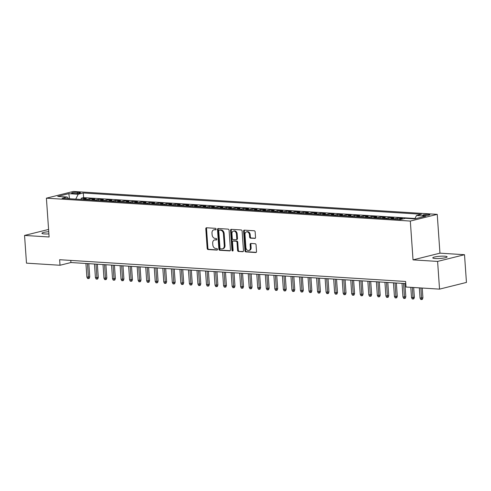 <?xml version="1.0" encoding="UTF-8"?>
<svg xmlns="http://www.w3.org/2000/svg" width="491" height="491" viewBox="0 0 491 491"><rect width="100%" height="100%" fill="white"/><g stroke="black" fill="none" stroke-linecap="round" stroke-linejoin="round"><path stroke-width="0.74" d="M216.12 229.131A0.773 0.577 -104 0 0 215.475 228.333L206.57 227.769A1.105 0.822 -104 0 0 205.803 228.806L207.177 248.397A1.105 0.822 -104 0 0 208.092 249.532L216.997 250.097A0.773 0.577 -104 0 0 216.893 248.575L215.739 248.501A3.535 2.633 -104 0 1 212.812 244.849L212.695 243.217A3.535 2.633 -104 0 1 214.524 239.958A3.535 2.633 -104 0 1 215.138 239.903L216.292 239.976A0.773 0.577 -104 0 0 216.187 238.454L215.033 238.38A3.535 2.633 -104 0 1 212.106 234.729L211.989 233.096A3.535 2.633 -104 0 1 213.818 229.837A3.535 2.633 -104 0 1 214.432 229.782L215.586 229.856A0.773 0.577 -104 0 0 216.12 229.131M444.607 256.204A7.199 1.105 -4 0 0 436.904 256.572A7.199 1.105 -4 0 0 432.767 257.867A7.199 1.105 -4 0 0 435.296 258.524A7.199 1.105 -4 0 0 442.999 258.156A7.199 1.105 -4 0 0 447.129 256.861A7.199 1.105 -4 0 0 444.607 256.204M48.744 231.697A7.199 1.105 -4 0 0 41.931 233.28A7.199 1.105 -4 0 0 44.46 233.937A7.199 1.105 -4 0 0 48.897 233.9M428.588 214.383A3.597 0.552 -4 0 0 424.733 214.567A3.597 0.552 -4 0 0 422.665 215.218A3.597 0.552 -4 0 0 423.929 215.543A3.597 0.552 -4 0 0 427.778 215.359A3.597 0.552 -4 0 0 429.846 214.714A3.597 0.552 -4 0 0 428.588 214.383M254.774 238.442A1.105 0.822 -104 0 0 255.535 237.405L255.154 231.912A1.105 0.822 -104 0 0 254.24 230.77L244.346 230.144A1.105 0.822 -104 0 0 243.579 231.181L244.948 250.772A1.105 0.822 -104 0 0 245.868 251.914L255.762 252.534A1.105 0.822 -104 0 0 256.523 251.496L256.057 244.862A1.105 0.822 -104 0 0 255.142 243.72L250.907 243.45A1.105 0.822 -104 0 0 250.146 244.487L250.379 247.783A2.952 2.203 -104 0 1 248.845 250.502A2.952 2.203 -104 0 1 245.893 247.501L244.991 234.6A2.952 2.203 -104 0 1 246.519 231.881A2.952 2.203 -104 0 1 249.477 234.882L249.624 237.036A1.105 0.822 -104 0 0 250.539 238.172L255.142 238.35M413.035 259.874L437.598 261.415L439.537 289.131L466.45 282.429L464.511 254.712L439.948 253.166L437.236 214.358L410.323 221.067L413.035 259.874L439.948 253.166M48.584 229.444L24.55 235.435L49.112 236.981L46.399 198.174L410.323 221.067M24.55 235.435L26.489 263.151L60.019 265.257L70.931 262.538L405.769 283.602M439.537 289.131L406.008 287.026L405.615 281.478L59.632 259.714L60.019 265.257M229.076 230.267A1.105 0.822 -104 0 0 228.162 229.131L218.262 228.505A1.105 0.822 -104 0 0 217.501 229.543L218.869 249.127A1.105 0.822 -104 0 0 219.784 250.269L229.684 250.895A1.105 0.822 -104 0 0 230.445 249.858L229.076 230.267M231.304 229.328L241.198 229.948A1.105 0.822 -104 0 1 242.112 231.089L243.481 250.68A1.105 0.822 -104 0 1 242.72 251.711L238.485 251.447A1.105 0.822 -104 0 1 237.57 250.306L237.018 242.364A1.105 0.822 -104 0 0 236.103 241.222L233.293 241.044A1.105 0.822 -104 0 0 232.531 242.081L233.108 250.349A0.773 0.577 -104 0 1 231.936 250.275L230.543 230.365A1.105 0.822 -104 0 1 231.304 229.328M401.644 219.232L399.735 219.115L402.387 218.452L397.262 218.127L397.348 219.367M393.843 219.146A4.499 2.915 -86.4 0 1 394.611 218.79L391.192 218.575L393.85 217.912L388.719 217.593L388.811 218.826M385.3 218.605A4.499 2.915 -86.4 0 1 386.067 218.25L382.649 218.035L385.306 217.378L380.175 217.053L380.267 218.292M376.757 218.072A4.499 2.915 -86.4 0 1 377.524 217.716L374.105 217.501L376.763 216.838L371.638 216.519L371.724 217.752M368.213 217.531A4.499 2.915 -86.4 0 1 368.98 217.175L365.562 216.961L368.219 216.304L363.095 215.979L363.18 217.218M359.67 216.997A4.499 2.915 -86.4 0 1 360.437 216.641L357.018 216.427L359.676 215.764L354.551 215.439L354.637 216.678M351.126 216.457A4.499 2.915 -86.4 0 1 351.894 216.101L348.475 215.887L351.133 215.224L346.008 214.905L346.094 216.144M342.583 215.923A4.499 2.915 -86.4 0 1 343.35 215.567L339.932 215.353L342.589 214.69L337.464 214.364L337.55 215.604M334.04 215.383A4.499 2.915 -86.4 0 1 334.807 215.027L331.394 214.812L334.046 214.15L328.921 213.831L329.007 215.07M325.496 214.849A4.499 2.915 -86.4 0 1 326.263 214.493L322.851 214.279L325.502 213.616L320.377 213.29L320.463 214.53M316.953 214.309A4.499 2.915 -86.4 0 1 317.72 213.953L314.308 213.738L316.959 213.076L311.834 212.756L311.92 213.99M308.409 213.769A4.499 2.915 -86.4 0 1 309.183 213.413L305.764 213.198L308.416 212.542L303.291 212.216L303.377 213.456M299.872 213.235A4.499 2.915 -86.4 0 1 300.639 212.879L297.221 212.664L299.872 212.002L294.747 211.676L294.833 212.916M291.329 212.695A4.499 2.915 -86.4 0 1 292.096 212.339L288.677 212.124L291.335 211.461L286.204 211.142L286.296 212.382M282.785 212.161A4.499 2.915 -86.4 0 1 283.553 211.805L280.134 211.59L282.791 210.927L277.661 210.602L277.753 211.842M274.242 211.621A4.499 2.915 -86.4 0 1 275.009 211.265L271.591 211.05L274.248 210.387L269.123 210.068L269.209 211.308M265.699 211.087A4.499 2.915 -86.4 0 1 266.466 210.731L263.047 210.516L265.705 209.853L260.58 209.528L260.666 210.768M257.155 210.547A4.499 2.915 -86.4 0 1 257.922 210.191L254.504 209.976L257.161 209.313L252.036 208.994L252.122 210.228M248.612 210.007A4.499 2.915 -86.4 0 1 249.379 209.651L245.96 209.436L248.618 208.779L243.493 208.454L243.579 209.694M240.068 209.473A4.499 2.915 -86.4 0 1 240.835 209.117L237.417 208.902L240.074 208.239L234.95 207.92L235.036 209.154M231.525 208.933A4.499 2.915 -86.4 0 1 232.292 208.577L228.88 208.362L231.531 207.705L226.406 207.38L226.492 208.62M222.982 208.399A4.499 2.915 -86.4 0 1 223.749 208.043L220.336 207.828L222.988 207.165L217.863 206.84L217.949 208.08M214.438 207.859A4.499 2.915 -86.4 0 1 215.205 207.503L211.793 207.288L214.444 206.625L209.319 206.306L209.405 207.546M205.901 207.325A4.499 2.915 -86.4 0 1 206.668 206.969L203.249 206.754L205.901 206.091L200.776 205.766L200.862 207.006M197.357 206.785A4.499 2.915 -86.4 0 1 198.125 206.429L194.706 206.214L197.357 205.551L192.233 205.232L192.319 206.472M188.814 206.251A4.499 2.915 -86.4 0 1 189.581 205.895L186.163 205.68L188.82 205.017L183.689 204.692L183.781 205.932M180.271 205.711A4.499 2.915 -86.4 0 1 181.038 205.355L177.619 205.14L180.277 204.477L175.146 204.158L175.238 205.391M171.727 205.17A4.499 2.915 -86.4 0 1 172.494 204.815L169.076 204.6L171.733 203.943L166.609 203.618L166.695 204.857M163.184 204.637A4.499 2.915 -86.4 0 1 163.951 204.281L160.532 204.066L163.19 203.403L158.065 203.078L158.151 204.317M154.64 204.096A4.499 2.915 -86.4 0 1 155.408 203.74L151.989 203.526L154.647 202.863L149.522 202.544L149.608 203.783M146.097 203.562A4.499 2.915 -86.4 0 1 146.864 203.206L143.446 202.992L146.103 202.329L140.978 202.004L141.064 203.243M137.554 203.022A4.499 2.915 -86.4 0 1 138.321 202.666L134.902 202.452L137.56 201.789L132.435 201.47L132.521 202.709M129.01 202.488A4.499 2.915 -86.4 0 1 129.777 202.132L126.365 201.918L129.016 201.255L123.892 200.929L123.978 202.169M120.467 201.948A4.499 2.915 -86.4 0 1 121.234 201.592L117.822 201.378L120.473 200.715L115.348 200.396L115.434 201.629M111.923 201.414A4.499 2.915 -86.4 0 1 112.691 201.052L109.278 200.837L111.93 200.181L106.805 199.855L106.891 201.095M103.386 200.874A4.499 2.915 -86.4 0 1 104.153 200.518L100.735 200.303L103.386 199.641L98.261 199.321L98.347 200.555M94.843 200.334A4.499 2.915 -86.4 0 1 95.61 199.978L92.191 199.763L94.843 199.107L89.718 198.781L87.067 199.444A4.499 2.915 93.6 0 0 86.299 199.8M89.804 200.021L89.718 198.781M72.803 193.436L74.681 193.552A3.486 0.534 -4 0 0 78.413 193.374A3.486 0.534 -4 0 0 80.42 192.748A3.486 0.534 -4 0 0 79.192 192.429L77.314 192.306A3.486 0.534 -4 0 0 73.582 192.484A3.486 0.534 -4 0 0 71.582 193.116A3.486 0.534 -4 0 0 72.803 193.436M437.236 214.358L73.312 191.465L46.399 198.174M414.809 218.876L416.497 215.531L421.585 214.26L83.286 192.981L78.198 194.252L75.737 199.137M416.497 215.531L425.893 216.12L414.834 218.876L405.437 218.286L400.349 219.557L62.05 198.272L67.138 197.008L57.742 196.412L68.801 193.657L78.198 194.252M415.005 218.483L83.611 197.634L81.175 198.241L86.306 198.567L83.648 199.229A4.499 2.915 93.6 0 0 82.881 199.585M95.61 199.978L98.261 199.321M104.153 200.518L106.805 199.855M112.691 201.052L115.348 200.396M121.234 201.592L123.892 200.929M129.777 202.132L132.435 201.47M138.321 202.666L140.978 202.004M146.864 203.206L149.522 202.544M155.408 203.74L158.065 203.078M163.951 204.281L166.609 203.618M172.494 204.815L175.146 204.158M181.038 205.355L183.689 204.692M189.581 205.895L192.233 205.232M198.125 206.429L200.776 205.766M206.668 206.969L209.319 206.306M215.205 207.503L217.863 206.84M223.749 208.043L226.406 207.38M232.292 208.577L234.95 207.92M240.835 209.117L243.493 208.454M249.379 209.651L252.036 208.994M257.922 210.191L260.58 209.528M266.466 210.731L269.123 210.068M275.009 211.265L277.661 210.602M283.553 211.805L286.204 211.142M292.096 212.339L294.747 211.676M300.639 212.879L303.291 212.216M309.183 213.413L311.834 212.756M317.72 213.953L320.377 213.29M326.263 214.493L328.921 213.831M334.807 215.027L337.464 214.364M343.35 215.567L346.008 214.905M351.894 216.101L354.551 215.439M360.437 216.641L363.095 215.979M368.98 217.175L371.638 216.519M377.524 217.716L380.175 217.053M386.067 218.25L388.719 217.593M394.611 218.79L397.262 218.127M437.598 261.415L464.511 254.712M70.784 260.42L70.931 262.538M81.267 199.481L81.175 198.241M83.611 197.634L83.286 192.981M68.599 198.683L67.138 197.008M92.191 199.763A4.499 2.915 93.6 0 0 91.424 200.119M100.735 200.303A4.499 2.915 93.6 0 0 99.968 200.659M109.278 200.837A4.499 2.915 93.6 0 0 108.511 201.193M117.822 201.378A4.499 2.915 93.6 0 0 117.054 201.733M126.365 201.918A4.499 2.915 93.6 0 0 125.592 202.274M134.902 202.452A4.499 2.915 93.6 0 0 134.135 202.808M143.446 202.992A4.499 2.915 93.6 0 0 142.678 203.348M151.989 203.526A4.499 2.915 93.6 0 0 151.222 203.882M160.532 204.066A4.499 2.915 93.6 0 0 159.765 204.422M169.076 204.6A4.499 2.915 93.6 0 0 168.309 204.956M177.619 205.14A4.499 2.915 93.6 0 0 176.852 205.496M186.163 205.68A4.499 2.915 93.6 0 0 185.395 206.036M194.706 206.214A4.499 2.915 93.6 0 0 193.939 206.57M203.249 206.754A4.499 2.915 93.6 0 0 202.482 207.11M211.793 207.288A4.499 2.915 93.6 0 0 211.026 207.644M220.336 207.828A4.499 2.915 93.6 0 0 219.569 208.184M228.88 208.362A4.499 2.915 93.6 0 0 228.106 208.718M237.417 208.902A4.499 2.915 93.6 0 0 236.65 209.258M245.96 209.436A4.499 2.915 93.6 0 0 245.193 209.792M254.504 209.976A4.499 2.915 93.6 0 0 253.737 210.332M263.047 210.516A4.499 2.915 93.6 0 0 262.28 210.872M271.591 211.05A4.499 2.915 93.6 0 0 270.823 211.406M280.134 211.59A4.499 2.915 93.6 0 0 279.367 211.946M288.677 212.124A4.499 2.915 93.6 0 0 287.91 212.48M297.221 212.664A4.499 2.915 93.6 0 0 296.454 213.02M305.764 213.198A4.499 2.915 93.6 0 0 304.997 213.554M314.308 213.738A4.499 2.915 93.6 0 0 313.54 214.094M322.851 214.279A4.499 2.915 93.6 0 0 322.084 214.635M331.394 214.812A4.499 2.915 93.6 0 0 330.621 215.168M339.932 215.353A4.499 2.915 93.6 0 0 339.164 215.709M348.475 215.887A4.499 2.915 93.6 0 0 347.708 216.243M357.018 216.427A4.499 2.915 93.6 0 0 356.251 216.783M365.562 216.961A4.499 2.915 93.6 0 0 364.795 217.317M374.105 217.501A4.499 2.915 93.6 0 0 373.338 217.857M382.649 218.035A4.499 2.915 93.6 0 0 381.881 218.391M391.192 218.575A4.499 2.915 93.6 0 0 390.425 218.931M399.735 219.115A4.499 2.915 93.6 0 0 398.968 219.471M69.575 198.745L68.801 193.657M215.985 229.653L215.156 229.598A3.535 2.633 -104 0 0 214.549 229.653L213.818 229.837M214.524 239.958L215.254 239.774A3.535 2.633 -104 0 1 215.868 239.718L216.697 239.774M206.797 227.787A1.105 0.822 -104 0 0 206.533 228.622L207.902 248.213A1.105 0.822 -104 0 0 208.816 249.354L217.403 249.894M218.495 228.518A1.105 0.822 -104 0 0 218.231 229.358L219.6 248.949A1.105 0.822 -104 0 0 220.514 250.091L230.181 250.698M219.293 230.089A0.773 0.577 -104 0 0 218.759 230.813L219.962 248.004A0.773 0.577 -104 0 0 220.6 248.808L221.815 248.882A3.535 2.633 -104 0 0 222.429 248.827A3.535 2.633 -104 0 0 224.258 245.568L223.436 233.814A3.535 2.633 -104 0 0 220.508 230.162L219.293 230.089L220.023 229.905A0.773 0.577 -104 0 0 219.765 229.972M222.429 248.827L223.16 248.649A3.535 2.633 -104 0 0 224.988 245.39L224.258 245.568M220.023 229.905L221.238 229.984A3.535 2.633 -104 0 1 224.166 233.636L224.988 245.39M243.217 251.521L238.485 251.447M233.655 240.952A1.105 0.822 -104 0 1 234.017 240.866L236.828 241.038A1.105 0.822 -104 0 1 237.742 242.18L238.301 250.128A1.105 0.822 -104 0 0 239.215 251.263M231.531 229.34A1.105 0.822 -104 0 0 231.267 230.181L232.66 250.097A0.773 0.577 -104 0 0 233.029 250.791M236.441 234.121A2.952 2.203 -104 0 0 233.483 231.114A2.952 2.203 -104 0 0 231.955 233.839L232.274 238.38A1.105 0.822 -104 0 0 233.188 239.522L235.993 239.7A1.105 0.822 -104 0 0 236.76 238.663L236.441 234.121L237.165 233.937A2.952 2.203 -104 0 0 234.207 230.93L233.483 231.114M236.723 239.516A1.105 0.822 -104 0 0 237.484 238.479L236.76 238.663M237.165 233.937L237.484 238.479M246.519 231.881L247.243 231.697A2.952 2.203 -104 0 1 250.201 234.704L250.355 236.852A1.105 0.822 -104 0 0 251.269 237.994L255.271 238.245M248.845 250.502L249.575 250.324A2.952 2.203 -104 0 0 251.104 247.599L250.379 247.783M251.14 243.468A1.105 0.822 -104 0 0 250.876 244.309L251.104 247.599M244.573 230.162A1.105 0.822 -104 0 0 244.309 231.003L245.678 250.588A1.105 0.822 -104 0 0 246.592 251.73L256.259 252.337M89.736 276.899L89.202 278.391L88.478 278.575L87.619 278.52L86.889 277.133L89.736 276.899L88.81 263.667M88.478 278.575L87.472 263.581M86.889 277.133L85.931 263.483M98.28 277.44L97.746 278.931L97.022 279.109L96.162 279.06L95.432 277.667L98.28 277.44L97.353 264.201M97.022 279.109L96.015 264.121M95.432 277.667L94.475 264.023M106.823 277.974L106.289 279.465L105.559 279.649L104.706 279.594L103.975 278.207L106.823 277.974L105.896 264.741M105.559 279.649L104.558 264.655M103.975 278.207L103.018 264.557M115.367 278.514L114.833 280.005L114.102 280.189L113.249 280.134L112.519 278.741L115.367 278.514L114.44 265.275M114.102 280.189L113.102 265.195M112.519 278.741L111.561 265.097M123.904 279.048L123.376 280.545L122.646 280.723L121.793 280.668L121.062 279.281L123.904 279.048L122.983 265.815M122.646 280.723L121.645 265.729M121.062 279.281L120.105 265.631M132.447 279.588L131.919 281.079L131.189 281.263L130.336 281.208L129.606 279.815L132.447 279.588L131.527 266.349M131.189 281.263L130.189 266.269M129.606 279.815L128.648 266.171M140.991 280.128L140.463 281.619L139.732 281.797L138.879 281.742L138.143 280.355L140.991 280.128L140.07 266.889M139.732 281.797L138.732 266.803M138.143 280.355L137.192 266.711M149.534 280.662L149.006 282.153L148.276 282.337L147.423 282.282L146.686 280.889L149.534 280.662L148.607 267.429M148.276 282.337L147.269 267.343M146.686 280.889L145.735 267.245M158.077 281.202L157.55 282.693L156.819 282.871L155.966 282.822L155.23 281.429L158.077 281.202L157.151 267.963M156.819 282.871L155.813 267.877M155.23 281.429L154.278 267.785M166.621 281.736L166.087 283.227L165.363 283.411L164.51 283.356L163.773 281.969L166.621 281.736L165.694 268.503M165.363 283.411L164.356 268.417M163.773 281.969L162.822 268.319M175.164 282.276L174.63 283.767L173.906 283.945L173.053 283.896L172.316 282.503L175.164 282.276L174.237 269.037M173.906 283.945L172.9 268.958M172.316 282.503L171.365 268.859M183.708 282.81L183.174 284.301L182.449 284.485L181.596 284.43L180.86 283.043L183.708 282.81L182.781 269.577M182.449 284.485L181.443 269.491M180.86 283.043L179.909 269.393M192.251 283.35L191.717 284.841L190.993 285.026L190.134 284.97L189.403 283.577L192.251 283.35L191.324 270.111M190.993 285.026L189.986 270.032M189.403 283.577L188.446 269.933M200.794 283.884L200.26 285.381L199.536 285.559L198.677 285.504L197.947 284.117L200.794 283.884L199.868 270.651M199.536 285.559L198.53 270.566M197.947 284.117L196.989 270.467M209.338 284.424L208.804 285.915L208.074 286.1L207.22 286.044L206.49 284.651L209.338 284.424L208.411 271.192M208.074 286.1L207.073 271.106M206.49 284.651L205.533 271.007M217.881 284.964L217.347 286.456L216.617 286.634L215.764 286.584L215.033 285.191L217.881 284.964L216.954 271.726M216.617 286.634L215.617 271.64M215.033 285.191L214.076 271.548M226.419 285.498L225.891 286.99L225.16 287.174L224.307 287.118L223.577 285.731L226.419 285.498L225.498 272.266M225.16 287.174L224.16 272.18M223.577 285.731L222.619 272.082M234.962 286.038L234.434 287.53L233.704 287.708L232.851 287.658L232.12 286.265L234.962 286.038L234.041 272.8M233.704 287.708L232.703 272.714M232.12 286.265L231.163 272.622M243.505 286.572L242.977 288.064L242.247 288.248L241.394 288.192L240.658 286.805L243.505 286.572L242.585 273.34M242.247 288.248L241.247 273.254M240.658 286.805L239.706 273.156M252.049 287.112L251.521 288.604L250.791 288.788L249.937 288.733L249.201 287.339L252.049 287.112L251.122 273.874M250.791 288.788L249.784 273.794M249.201 287.339L248.25 273.696M260.592 287.646L260.058 289.144L259.334 289.322L258.481 289.267L257.744 287.879L260.592 287.646L259.665 274.414M259.334 289.322L258.327 274.328M257.744 287.879L256.793 274.23M269.136 288.186L268.602 289.678L267.877 289.862L267.024 289.807L266.288 288.413L269.136 288.186L268.209 274.948M267.877 289.862L266.871 274.868M266.288 288.413L265.336 274.77M277.679 288.726L277.145 290.218L276.421 290.396L275.568 290.341L274.831 288.954L277.679 288.726L276.752 275.488M276.421 290.396L275.414 275.402M274.831 288.954L273.88 275.31M286.222 289.26L285.688 290.752L284.964 290.936L284.111 290.881L283.375 289.487L286.222 289.26L285.296 276.028M284.964 290.936L283.958 275.942M283.375 289.487L282.423 275.844M294.766 289.8L294.232 291.292L293.508 291.47L292.648 291.421L291.918 290.028L294.766 289.8L293.839 276.562M293.508 291.47L292.501 276.476M291.918 290.028L290.96 276.384M303.309 290.334L302.775 291.826L302.051 292.01L301.192 291.955L300.461 290.568L303.309 290.334L302.382 277.102M302.051 292.01L301.044 277.016M300.461 290.568L299.504 276.918M311.853 290.875L311.319 292.366L310.588 292.544L309.735 292.495L309.005 291.102L311.853 290.875L310.926 277.636M310.588 292.544L309.588 277.556M309.005 291.102L308.047 277.458M320.396 291.409L319.862 292.9L319.132 293.084L318.278 293.029L317.548 291.642L320.396 291.409L319.469 278.176M319.132 293.084L318.131 278.09M317.548 291.642L316.591 277.992M328.933 291.949L328.405 293.44L327.675 293.624L326.822 293.569L326.092 292.176L328.933 291.949L328.013 278.71M327.675 293.624L326.675 278.63M326.092 292.176L325.134 278.532M337.477 292.483L336.949 293.98L336.218 294.158L335.365 294.103L334.635 292.716L337.477 292.483L336.556 279.25M336.218 294.158L335.218 279.164M334.635 292.716L333.677 279.066M346.02 293.023L345.492 294.514L344.762 294.698L343.909 294.643L343.172 293.25L346.02 293.023L345.099 279.79M344.762 294.698L343.761 279.704M343.172 293.25L342.221 279.606M354.563 293.563L354.036 295.054L353.305 295.232L352.452 295.177L351.716 293.79L354.563 293.563L353.637 280.324M353.305 295.232L352.299 280.238M351.716 293.79L350.764 280.146M363.107 294.097L362.573 295.588L361.849 295.772L360.995 295.717L360.259 294.33L363.107 294.097L362.18 280.864M361.849 295.772L360.842 280.778M360.259 294.33L359.308 280.68M371.65 294.637L371.116 296.128L370.392 296.306L369.539 296.257L368.802 294.864L371.65 294.637L370.723 281.398M370.392 296.306L369.385 281.312M368.802 294.864L367.851 281.22M380.194 295.171L379.66 296.662L378.935 296.846L378.082 296.791L377.346 295.404L380.194 295.171L379.267 281.938M378.935 296.846L377.929 281.852M377.346 295.404L376.394 281.754M388.737 295.711L388.203 297.202L387.479 297.38L386.626 297.331L385.889 295.938L388.737 295.711L387.81 282.472M387.479 297.38L386.472 282.393M385.889 295.938L384.938 282.294M397.28 296.245L396.746 297.742L396.022 297.92L395.163 297.865L394.433 296.478L397.28 296.245L396.354 283.012M396.022 297.92L395.016 282.926M394.433 296.478L393.475 282.828M405.824 296.785L405.29 298.276L404.566 298.46L403.706 298.405L402.976 297.012L405.824 296.785L404.897 283.546M404.566 298.46L403.559 283.467M402.976 297.012L402.019 283.368M414.367 297.319L413.833 298.816L413.103 298.994L412.25 298.939L411.519 297.552L414.367 297.319L413.68 287.505M413.103 298.994L412.342 287.425M411.519 297.552L410.801 287.327M422.911 297.859L422.377 299.35L421.646 299.535L420.793 299.479L420.063 298.086L422.911 297.859L422.223 288.045M421.646 299.535L420.885 287.959M420.063 298.086L419.345 287.861M87.067 199.444L83.648 199.229M77.394 193.491L77.314 192.306M79.247 193.233L79.192 192.429M215.156 229.598L214.432 229.782M215.868 239.718L215.138 239.903M208.816 249.354L208.092 249.532M207.902 248.213L207.177 248.397M206.533 228.622L205.803 228.806M230.052 250.803L229.684 250.895M220.514 250.091L219.784 250.269M219.6 248.949L218.869 249.127M218.231 229.358L217.501 229.543M224.166 233.636L223.436 233.814M221.238 229.984L220.508 230.162M243.088 251.619L242.72 251.711M238.301 250.128L237.57 250.306M237.742 242.18L237.018 242.364M236.828 241.038L236.103 241.222M234.017 240.866L233.293 241.044M232.66 250.097L231.936 250.275M231.267 230.181L230.543 230.365M251.269 237.994L250.539 238.172M250.355 236.852L249.624 237.036M250.201 234.704L249.477 234.882M250.876 244.309L250.146 244.487M256.13 252.442L255.762 252.534M246.592 251.73L245.868 251.914M245.678 250.588L244.948 250.772M244.309 231.003L243.579 231.181M219.888 229.917L219.158 230.101M233.826 240.878L233.102 241.063M236.914 239.498L236.183 239.682"/></g></svg>
